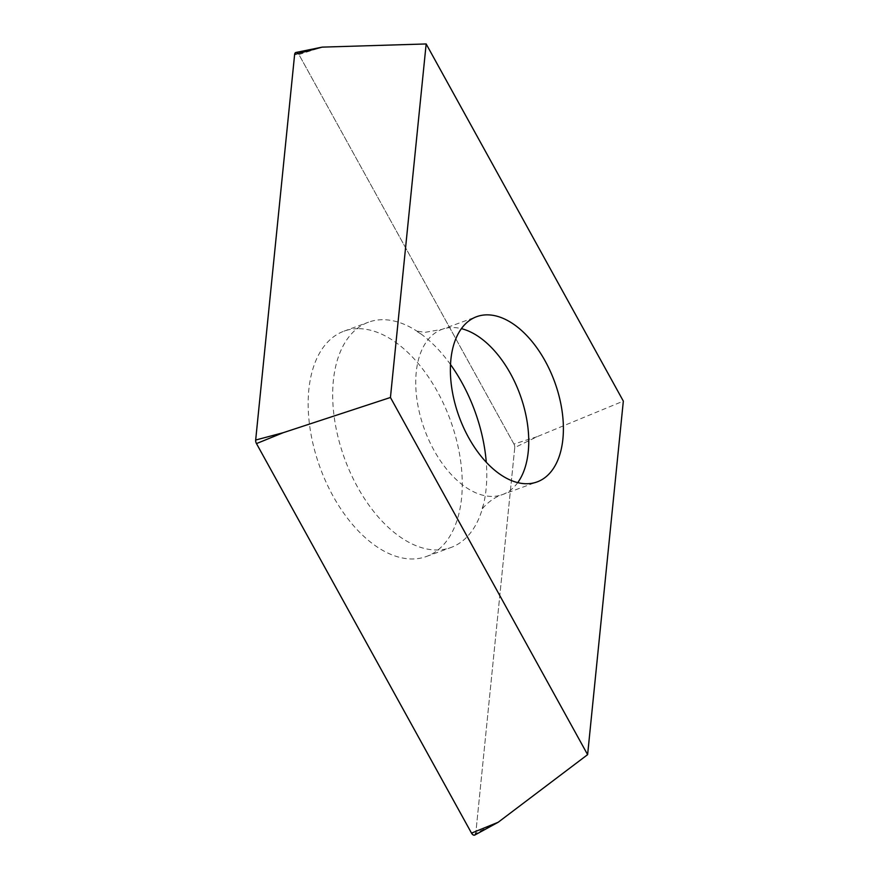 <?xml version="1.0" encoding="UTF-8"?>
<svg xmlns="http://www.w3.org/2000/svg" width="879" height="879" viewBox="0 0 879 879"><rect width="100%" height="100%" fill="white"/><g stroke="black" fill="none" stroke-linecap="round" stroke-linejoin="round"><path stroke-width="0.66" stroke-dasharray="4.39 3.3" d="M474.803 835.05A3.999 2.307 69.9 0 0 475.792 833.182L514.753 447.598A3.999 2.307 69.9 0 0 514.622 445.84A3.999 2.307 69.9 0 0 513.951 444.06L298.915 54.531A3.999 2.307 69.9 0 0 295.992 52.454M359.061 328.68A119.962 69.32 -110.1 0 1 454.41 432.402A119.962 69.32 -110.1 0 1 426.436 556.484A119.962 69.32 -110.1 0 1 411.372 558.967A119.962 69.32 -110.1 0 1 316.011 455.234A119.962 69.32 -110.1 0 1 343.986 331.163A119.962 69.32 -110.1 0 1 359.061 328.68M537.168 436.665L513.951 444.06A3.999 2.307 -110.1 0 1 514.622 445.84A3.999 2.307 -110.1 0 1 514.753 447.598L537.168 436.665L623.332 401.11M450.509 364.521A119.962 69.32 69.9 0 0 421.371 334.229A119.962 69.32 69.9 0 0 383.574 319.703A119.962 69.32 69.9 0 0 368.51 322.186A119.962 69.32 69.9 0 0 340.525 446.268A119.962 69.32 69.9 0 0 435.885 549.99A119.962 69.32 69.9 0 0 450.96 547.507A119.962 69.32 69.9 0 0 483.56 504.205A119.962 69.32 69.9 0 0 486.274 462.244M294.63 54.465C295.443 51.762 296.882 51.795 298.926 54.542L513.951 444.06M514.753 447.598L475.792 833.182L498.206 822.25M472.078 833.973L471.507 833.116M298.915 54.531L322.132 47.136M517.731 482.626A87.977 50.839 -110.1 0 1 502.469 494.591A87.977 50.839 -110.1 0 1 491.427 496.415A87.977 50.839 -110.1 0 1 421.491 420.349A87.977 50.839 -110.1 0 1 442.016 329.361A87.977 50.839 -110.1 0 1 453.059 327.537A87.977 50.839 -110.1 0 1 461.398 328.647M421.371 334.229L416.185 330.987L425.04 332.339L442.016 329.361L476.66 316.682M483.56 504.205L481.692 510.018C481.252 509.501 490.658 498.206 502.469 494.591L537.113 481.912M343.986 331.163L368.51 322.186M426.436 556.484L450.96 547.507"/><path stroke-width="1.32" d="M426.161 43.95L322.132 47.136L295.992 52.454A3.999 2.307 69.9 0 0 294.63 54.465L255.668 440.038A3.999 2.307 69.9 0 0 255.8 441.807A3.999 2.307 69.9 0 0 256.481 443.587L471.507 833.116A3.999 2.307 69.9 0 0 474.803 835.05L498.206 822.25L587.611 754.654L390.441 397.484L426.161 43.95L623.332 401.11L587.611 754.654M255.668 440.038L283.181 432.71L256.481 443.587A3.999 2.307 -110.1 0 1 255.8 441.807A3.999 2.307 -110.1 0 1 255.668 440.038L294.63 54.465L322.132 47.136M283.181 432.71L390.441 397.484M526.071 483.736A87.977 50.839 69.9 0 0 537.113 481.912A87.977 50.839 69.9 0 0 557.638 390.924A87.977 50.839 69.9 0 0 487.702 314.858A87.977 50.839 69.9 0 0 476.66 316.682A87.977 50.839 69.9 0 0 456.135 407.669A87.977 50.839 69.9 0 0 526.071 483.736M486.274 462.244A119.962 69.32 69.9 0 0 450.509 364.521M475.792 833.182C474.979 835.874 473.55 835.852 471.507 833.105L256.481 443.587M471.507 833.116L498.206 822.25M461.398 328.647A87.977 50.839 -110.1 0 1 519.983 394.506A87.977 50.839 -110.1 0 1 517.731 482.626"/></g></svg>
